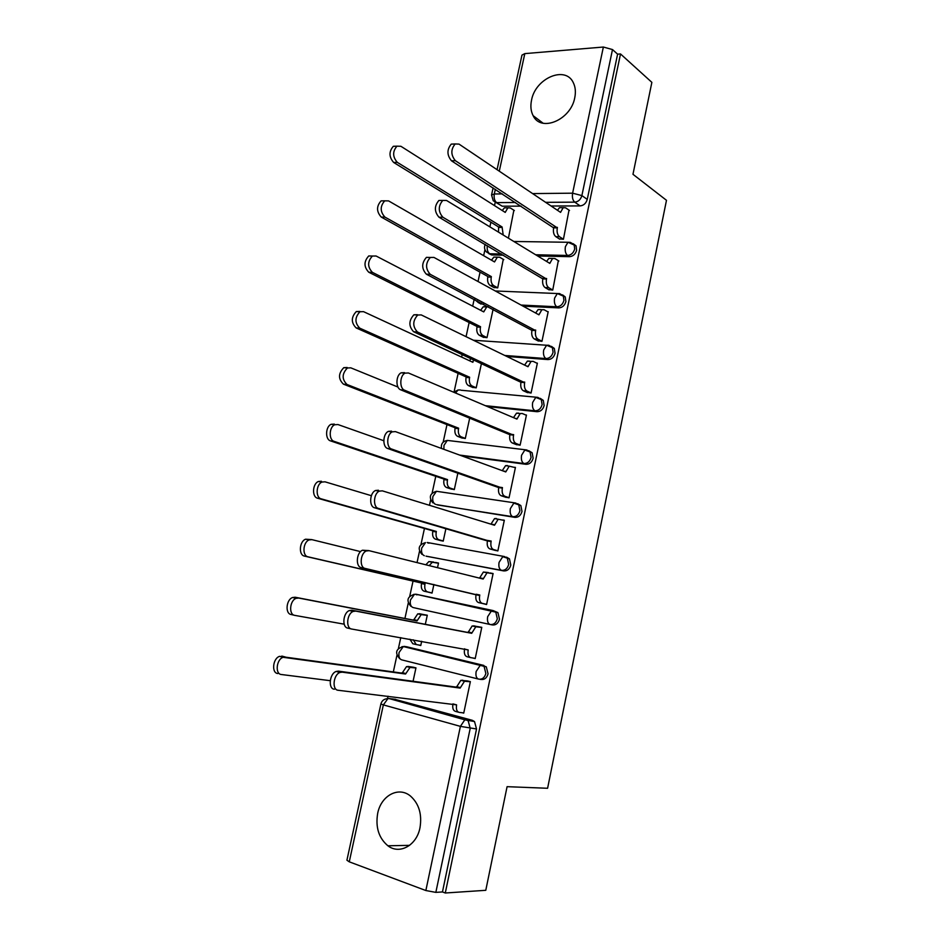 <?xml version="1.0" encoding="UTF-8"?>
<svg xmlns="http://www.w3.org/2000/svg" width="940" height="940" viewBox="0 0 940 940"><rect width="100%" height="100%" fill="white"/><g stroke="black" fill="none" stroke-linecap="round" stroke-linejoin="round"><path stroke-width="1.41" d="M531.523 100.251C530.313 106.138 530.841 111.273 533.133 115.679C540.829 132.564 570.886 120.014 574.763 97.701C575.903 92.073 575.445 87.126 573.388 82.861C565.645 65.13 535.295 78.173 531.523 100.251M377.68 813.359C375.377 827.27 378.773 838.069 387.891 845.777C399.524 854.871 416.643 845.483 419.98 827.788C422.166 814.357 419.017 803.794 410.557 796.121C398.701 786.028 381.088 795.499 377.68 813.359M537.633 255.974L569.499 256.679C573.059 256.362 575.433 254.223 576.62 250.251L576.067 245.869L573.2 243.73M523.075 306.158L558.771 307.897C562.32 307.662 564.693 305.559 565.892 301.564L565.245 296.934L562.578 294.89M506.801 356.448L547.938 359.573C551.486 359.433 553.871 357.353 555.058 353.334L554.318 348.435L551.475 346.39M487.449 406.573L537.01 411.697C540.559 411.649 542.944 409.605 544.143 405.563L543.285 400.37L540.253 398.349M461.704 455.829L525.989 464.301C529.537 464.348 531.911 462.327 533.121 458.262L532.134 452.751L528.903 450.777M436.524 504.627L514.873 517.364C518.41 517.505 520.795 515.531 522.005 511.43L520.854 505.591L517.729 503.711M426.02 556.139L503.652 570.909C507.189 571.144 509.574 569.205 510.796 565.081L509.468 558.877L506.531 557.138M413.612 594.397L415.997 594.221L493.077 610.565L491.561 610.718L487.66 616.687C487.014 620.976 487.848 623.584 490.151 624.501L492.325 624.936C495.862 625.276 498.247 623.361 499.481 619.213L497.941 612.633L493.077 610.565L495.791 612.163L497.319 618.755C496.085 622.914 493.7 624.83 490.151 624.501L413.106 607.557C410.71 606.652 409.828 604.138 410.451 600.026L414.434 594.35C407.255 596.571 406.08 600.566 410.909 606.323M479.635 679.268L480.904 679.456C484.429 679.89 486.814 678.022 488.06 673.839L486.297 666.86L481.644 665.073L484.1 666.507L485.863 673.498C484.617 677.693 482.232 679.573 478.695 679.138C476.345 678.351 475.499 675.801 476.145 671.477L480.293 665.238L481.644 665.073L404.694 646.414L403.295 646.544L399.077 652.466C398.454 656.602 399.347 659.069 401.779 659.868L478.248 679.021M495.204 202.358L494.499 205.613M490.892 222.216L489.881 226.881M484.934 249.676L483.642 255.668M480.058 272.154L478.025 281.518M474.16 299.367L472.679 306.158M469.13 322.538L466.064 336.673M462.221 354.38L461.634 357.094M458.109 373.345L454.114 391.721M446.982 424.598L443.163 442.188M435.772 476.31L432.13 493.077M430.637 499.939L429.474 505.309M424.445 528.468L420.991 544.413M419.498 551.31L417.043 562.602M413.036 581.085L409.758 596.183M408.254 603.127L404.917 618.473M400.769 637.614L398.431 648.389M396.915 655.403L393.331 671.889M388.055 696.199L387.515 698.69M497.06 169.682L521.959 55.119L524.814 53.615L603.363 47.035L612.492 49.562L617.604 54.168L587.253 199.386C586.078 203.322 583.705 205.496 580.144 205.907L551.098 206.013M521.113 206.13L502.254 206.201L493.241 200.737L491.549 194.98L494.322 193.981L502.336 193.899M651.866 82.356L620.506 53.944L445.29 893L485.78 890.309L507.083 786.674L547.597 788.272L666.484 200.302L632.973 174.3L651.866 82.356M617.604 54.168L620.506 53.944M394.353 699.184L472.338 720.322L466.017 719.664L468.214 720.909L470.212 728.359L435.843 892.377L425.855 890.533L349.269 861.827L346.919 860.218L380.888 703.966L383.356 704.906L349.269 861.827M435.843 892.377L442.458 891.943L445.29 893M462.327 712.755L463.737 713.131L470.364 681.606L466.134 680.748M413.071 681.265L415.962 667.835L411.967 667.036M417.971 644.852L420.768 645.522L421.684 641.268M472.456 657.918L475.205 658.576L481.785 627.332L477.544 626.581M425.327 624.301L427.289 615.218L423.282 614.513M428.123 592.094L432.048 593.093L433.904 584.457M482.42 603.457L486.591 604.514L493.101 573.541L490.01 572.954M437.511 567.689L438.51 563.048L435.361 562.449M439.297 540.218L443.222 541.123L445.96 528.409M493.688 549.982L497.859 550.934L504.322 520.243L502.841 519.996M449.602 511.478L448.603 511.172M450.378 488.788L454.314 489.599L457.909 472.879M504.862 496.978L509.034 497.836L515.437 467.415L514.391 467.274M461.364 437.805L465.3 438.51L469.741 417.865M515.931 444.444L520.102 445.196L526.447 415.045L525.613 414.951M472.268 387.245L476.204 387.868L481.468 363.357M526.905 392.368L531.077 393.026L537.375 363.146L536.646 363.087M483.066 337.131L487.002 337.66L493.089 309.342M537.786 340.762L541.957 341.314L548.196 311.692L547.55 311.657M493.77 287.44L497.718 287.875L503.264 259.334M548.572 289.591L552.744 290.061L558.337 260.674M559.265 238.878L563.436 239.254L569.005 210.137M503.546 255.21L491.714 254.952L486.415 251.932C484.382 249.652 483.983 247.15 485.228 244.424M483.36 304.219L479.036 303.032L474.606 299.601M528.163 450.683L528.832 450.765M406.374 646.697L483.841 665.426M508.411 238.172L513.875 210.219M488.871 253.671L491.714 254.952M477.92 302.316L481.08 304.102M429.392 543.085L427.994 543.062M418.23 594.715L416.303 594.75M405.786 646.673L404.67 646.873M496.144 202.582L502.254 206.201M442.458 891.943L476.533 728.97L474.524 721.568L472.338 720.322M470.341 681.747L464.489 681.253L460.13 688.092L456.488 687.152L460.847 680.337L468.085 681.018M458.509 712.215L455.571 711.416C453.162 710.711 452.293 708.208 452.939 703.895L456.593 704.871C455.935 709.195 456.805 711.709 459.202 712.402L463.772 712.92M334.393 689.22C327.931 688.95 329.482 673.604 336.191 671.442L338.4 671.136L456.488 687.152M460.13 688.092L342.219 672.159L339.998 672.464C333.301 674.638 331.749 690.007 338.2 690.277L456.593 704.871M415.927 667.976L409.981 667.435L405.563 674.027L283.14 657.295C276.348 659.316 274.88 674.18 281.424 674.52L330.245 680.689M277.864 673.534C271.308 673.181 272.776 658.352 279.579 656.343L402.132 673.134L406.538 666.566L411.321 667.294M413.953 667.33L407.889 666.425M402.132 673.134L405.563 674.027M481.75 627.497L475.816 626.769L471.692 633.313L468.038 632.491L472.162 625.946L481.762 627.415M470.435 657.553L467.11 656.755C464.748 655.932 463.89 653.37 464.536 649.082L464.595 648.776M351.29 628.931L347.929 628.132C341.737 627.532 342.982 612.763 349.41 610.53L351.901 610.236L468.038 632.491M471.692 633.313L355.72 611.106L353.24 611.411C346.813 613.655 345.568 628.461 351.748 629.048L468.19 649.939C467.532 654.24 468.39 656.802 470.752 657.636L475.252 658.388M493.065 573.729L487.038 572.754L483.16 579.04L369.079 550.676L366.353 550.969C360.208 553.249 359.233 567.537 365.155 568.43L479.682 595.514C479.036 599.779 479.87 602.399 482.197 603.351L478.542 602.587C476.216 601.635 475.37 599.027 476.016 594.762L361.324 567.654C355.39 566.761 356.366 552.497 362.523 550.229L368.691 550.593M479.529 578.135L483.383 572.049L488.389 572.554M486.615 604.397L478.542 602.587M486.626 604.35L482.197 603.351M479.788 594.996L476.134 594.245M427.254 615.383L421.19 614.596L417.031 620.929L298.72 598.052L296.206 598.322C289.696 600.413 288.521 614.736 294.808 615.383L344.181 624.172M413.306 639.811L416.22 644.546L420.803 645.334M415.891 644.476L412.789 643.724L409.875 639.212M294.338 615.265L291.236 614.525C284.949 613.879 286.113 599.591 292.622 597.499L295.148 597.229L413.588 620.141L417.76 613.832L422.706 614.466M427.265 615.3L419.264 613.702M413.588 620.141L417.031 620.929M432.071 592.976L424.128 591.201C421.743 590.238 420.862 587.7 421.496 583.564L424.939 584.269C424.316 588.417 425.186 590.966 427.571 591.918L432.083 592.928M438.463 563.236L432.329 562.226L429.204 565.621M360.561 551.615L311.927 539.654L309.166 539.913C302.927 542.063 302.022 555.893 308.05 556.821L425.056 583.764M421.602 583.059L304.466 556.092C298.438 555.164 299.331 541.37 305.571 539.219L311.528 539.572M425.844 564.787L428.875 561.556L433.704 562.049M504.275 520.455L498.177 519.221L494.511 525.249L382.322 490.845L379.372 491.115C373.486 493.43 372.745 507.248 378.432 508.423L491.068 541.569C490.422 545.823 491.244 548.478 493.535 549.571L489.869 548.913C487.59 547.832 486.767 545.165 487.402 540.935L374.59 507.776C368.891 506.601 369.632 492.819 375.518 490.504L378.479 490.245M490.95 524.156L494.522 518.621L496.297 518.492M495.709 550.546L489.869 548.913M497.895 550.793L493.535 549.571M491.173 541.052L487.507 540.418M515.379 467.638L509.233 466.158L505.767 471.939L395.423 431.613L392.274 431.848C386.634 434.186 386.105 447.581 391.569 449.014L502.348 488.119C501.713 492.337 502.524 495.051 504.768 496.25L501.102 495.709C498.858 494.499 498.047 491.796 498.682 487.578L387.727 448.509C382.251 447.064 382.78 433.704 388.408 431.366L391.569 431.143M506.061 497.389L501.102 495.709M502.265 470.658L505.555 465.664L507.471 465.559M509.057 497.707L504.768 496.25M502.465 487.602L498.788 487.073M526.4 415.292L522.217 413.483L520.184 413.553L516.929 419.099L408.395 372.969L405.058 373.145C399.676 375.495 399.324 388.514 404.576 390.206L513.534 435.138C512.911 439.332 513.698 442.094 515.907 443.422L512.241 442.975C510.021 441.647 509.233 438.898 509.868 434.703L400.722 389.818C395.458 388.138 395.811 375.142 401.192 372.804L404.529 372.628M516.824 444.796L512.241 442.975M513.487 417.642L516.518 413.165L518.551 413.095M520.126 445.102L515.907 443.422M513.651 434.632L509.974 434.198M441.353 540.782L435.361 539.125C433.023 538.056 432.153 535.459 432.788 531.359L436.242 531.958C435.608 536.082 436.466 538.679 438.815 539.748L443.257 540.97M371.37 495.697L325.017 481.821L322.009 482.055C316.052 484.264 315.382 497.636 321.163 498.823L436.348 531.452M432.894 530.853L317.579 498.212C311.774 497.037 312.444 483.689 318.413 481.491L321.421 481.257M451.588 489.188L446.512 487.507C444.197 486.321 443.351 483.689 443.974 479.6L447.428 480.105C446.805 484.194 447.652 486.838 449.954 488.024L454.337 489.47M383.779 440.731L337.965 424.551L334.757 424.751C329.059 426.983 328.589 439.955 334.158 441.377L447.546 479.612M444.079 479.106L330.551 440.907C324.981 439.474 325.44 426.537 331.15 424.304L334.358 424.105M462.257 438.146L457.557 436.336C455.277 435.044 454.443 432.353 455.066 428.288L458.532 428.699C457.909 432.764 458.744 435.455 461.011 436.759L465.324 438.416M397.984 387.069L350.796 367.834L347.412 367.987C341.866 373.791 341.749 379.29 347.024 384.495L458.638 428.205M455.172 427.794L343.417 384.143C338.13 378.938 338.247 373.45 343.793 367.657L347.177 367.505M537.316 363.416L533.203 361.383L531.065 361.406L527.986 366.729L421.238 314.912L417.748 315.018C412.543 320.881 412.448 326.532 417.466 331.973L524.626 382.627C523.991 386.798 524.767 389.606 526.941 391.052L523.274 390.711C521.089 389.266 520.313 386.469 520.948 382.298L413.6 331.714C408.583 326.286 408.665 320.646 413.87 314.806L417.372 314.688M527.634 392.709L523.274 390.711M524.614 365.096L527.387 361.125L529.526 361.101M531.1 392.955L526.941 391.052M524.731 382.122L521.054 381.805M472.985 387.574L468.508 385.6C466.264 384.19 465.453 381.464 466.064 377.422L469.53 377.727C468.919 381.781 469.73 384.519 471.974 385.929L476.216 387.797M473.678 359.714L472.867 362.299L363.51 311.645L359.95 311.751C354.697 317.414 354.639 322.878 359.773 328.166L469.636 377.245M466.17 376.94L356.143 327.919C351.008 322.655 351.066 317.191 356.319 311.551L359.879 311.446M469.683 360.831L470.822 358.387M548.138 311.986L544.084 309.73L541.851 309.718L538.937 314.829L433.951 257.419L430.32 257.454C425.385 263.176 425.35 268.793 430.214 274.304L535.612 330.586C534.989 334.734 535.741 337.589 537.891 339.14L534.214 338.905C532.063 337.343 531.3 334.499 531.923 330.363L426.337 274.175C421.473 268.675 421.508 263.059 426.443 257.36L430.32 257.454M538.409 341.079L534.214 338.905M535.647 313.032L538.162 309.53L540.406 309.554M541.969 341.267L537.891 339.14M535.718 330.081L532.028 329.858M483.689 337.437L479.365 335.31C477.156 333.782 476.357 331.021 476.968 326.991L480.446 327.202C479.835 331.232 480.622 334.005 482.831 335.533L487.014 337.601M488.048 306.687L486.697 306.945L483.748 311.904L376.094 256.009L372.393 256.044C367.411 261.567 367.411 267.007 372.393 272.353L480.552 326.721M477.074 326.509L368.762 272.236C363.768 266.901 363.768 261.473 368.75 255.95L372.393 256.044M480.634 310.294L483.219 306.781L485.51 306.804M558.865 261.003L554.87 258.547L552.556 258.465L549.806 263.388L446.547 200.479L442.787 200.432C438.111 206.013 438.122 211.606 442.846 217.211L546.504 279.004C545.881 283.128 546.622 286.019 548.737 287.687L545.047 287.546C542.944 285.877 542.192 282.987 542.815 278.875L438.968 217.199C434.233 211.618 434.21 206.036 438.898 200.467L442.54 200.443M549.125 289.92L545.047 287.546M546.598 261.426L548.866 258.382L551.157 258.441M552.755 290.037L548.737 287.687M546.61 278.51L542.921 278.381M494.322 287.746L490.128 285.431C487.954 283.81 487.167 280.99 487.778 276.995L491.256 277.112C490.645 281.119 491.432 283.939 493.606 285.572L497.718 287.84M503.793 259.64L499.704 257.255L497.319 257.184L494.534 261.943L388.561 200.89L384.73 200.843C379.995 206.248 380.054 211.665 384.895 217.081L491.362 276.63M487.884 276.513L381.252 217.081C376.399 211.665 376.341 206.26 381.088 200.866L384.765 200.831M491.491 260.192L493.841 257.102L496.203 257.149M569.499 210.466L565.574 207.799L563.166 207.67L560.569 212.381L459.014 144.102L455.16 143.961C450.707 149.413 450.765 154.983 455.348 160.67L557.303 227.868C556.68 231.969 557.408 234.906 559.476 236.692L555.798 236.645C553.719 234.871 552.99 231.933 553.601 227.833L451.459 160.787C446.864 155.112 446.805 149.554 451.259 144.114L454.666 143.985M559.77 239.195L555.798 236.645M557.455 210.29L559.476 207.67L561.662 207.67M563.436 239.242L559.476 236.692M557.408 227.374L553.707 227.351M498.505 232.133L498.599 226.951L502.089 226.975L503.182 234.988M514.356 210.537L510.326 207.952L507.859 207.822L505.227 212.405L400.91 146.287L396.974 146.158C392.462 151.446 392.568 156.839 397.279 162.338L502.089 226.975M498.599 226.951L393.625 162.444C388.913 156.957 388.808 151.575 393.32 146.299L396.88 146.217M502.265 210.525L504.38 207.834L506.625 207.822M570.322 242.379L574.14 244.623L574.692 249.018C573.506 252.989 571.132 255.139 567.56 255.457L535.659 254.763M569.499 256.679L567.56 255.457C565.504 253.706 564.776 250.78 565.398 246.656L567.983 242.273L570.31 242.367M559.817 293.726L563.295 295.795L563.929 300.436C562.731 304.431 560.357 306.546 556.797 306.781L521.066 305.054M558.771 307.897L556.797 306.781C554.706 305.147 553.966 302.257 554.588 298.109L557.326 293.538L559.57 293.574M549.348 345.556L552.332 347.401L553.072 352.312C551.874 356.331 549.501 358.422 545.94 358.563L504.757 355.461M547.938 359.573L545.94 358.563C543.802 357.047 543.05 354.192 543.684 350.032L546.587 345.25L548.737 345.238M460.953 390.229L537.798 397.362L541.264 399.453L542.121 404.647C540.911 408.7 538.538 410.757 534.978 410.804L485.369 405.68M537.01 411.697L534.978 410.804C532.816 409.394 532.04 406.597 532.674 402.402L535.753 397.42L543.285 400.37M447.64 440.449L526.764 449.954L530.078 451.94L531.065 457.451C529.855 461.54 527.469 463.549 523.921 463.514L459.566 455.054M525.989 464.301L523.921 463.514C521.723 462.221 520.936 459.472 521.571 455.254L524.837 450.037L532.134 452.751M436.489 491.291L515.637 503.006L518.774 504.886L519.914 510.737C518.704 514.85 516.319 516.824 512.77 516.695L437.64 504.98M514.873 517.364L512.77 516.695C510.526 515.531 509.727 512.829 510.373 508.587L513.839 503.123L520.854 505.591M427.195 542.486L504.416 556.539L507.341 558.301L508.669 564.505C507.436 568.641 505.05 570.592 501.514 570.345L426.548 556.28M503.652 570.909L501.514 570.345C499.234 569.311 498.423 566.655 499.07 562.39L502.747 556.692L509.468 558.877M580.144 205.907L574.751 202.159L545.611 202.323M515.531 202.5L496.626 202.605C494.487 200.808 493.723 197.941 494.322 193.981L495.333 189.339M532.616 193.593L572.613 193.182L603.363 47.035M524.814 53.615L499.281 171.174M395.599 699.325L389.089 698.561L464.818 719.817L389.089 698.561L386.152 698.82M425.855 890.533L460.4 726.373L383.356 704.906L387.844 698.702C384.213 698.784 381.899 700.535 380.9 703.931M501.537 254.023L489.693 253.765C487.625 252.19 486.826 249.476 487.296 245.645M481.315 303.138L479.036 303.032L477.25 301M406.961 646.791L402.026 646.626M458.755 390.018L460.224 389.924M415.997 594.221L497.941 612.633M421.931 554.341C417.384 548.702 418.57 544.789 425.479 542.603L421.731 548.032C421.108 552.121 421.966 554.682 424.328 555.705M432.87 502.829C428.593 497.295 429.78 493.453 436.442 491.291L432.905 496.485C432.282 500.55 433.14 503.159 435.455 504.298M441.495 448.451C440.801 443.962 442.752 441.283 447.311 440.413L443.986 445.384L443.868 449.32M453.656 392.215L458.109 389.959L455.512 393.002M476.533 728.97L460.4 726.373L464.818 719.817L474.524 721.568M587.253 199.386L581.884 195.591C580.697 199.562 578.323 201.748 574.751 202.159C572.707 200.291 571.99 197.294 572.613 193.182L581.884 195.591L612.492 49.562M460.248 687.563L456.593 686.623M465.805 681.101L462.163 680.172M342.219 672.159L338.4 671.136M402.238 672.629L405.68 673.51M281.824 656.073L285.384 657.025M471.81 632.796L468.155 631.962M477.297 626.604L473.643 625.793M468.19 649.939L464.536 649.082M355.72 611.106L351.901 610.236M483.266 578.523L479.6 577.806M479.682 595.514L476.016 594.762M365.155 568.43L361.324 567.654M413.694 619.636L417.137 620.412M295.148 597.229L298.72 598.052M421.496 583.564L424.939 584.269M424.128 591.201L427.571 591.918M304.466 556.092L308.05 556.821M494.616 524.731L490.95 524.12M491.068 541.569L487.402 540.935M378.432 508.423L374.59 507.776M505.873 471.422L503.476 471.093M502.348 488.119L498.682 487.578M391.569 449.014L387.727 448.509M517.035 418.594L515.296 418.406M513.534 435.138L509.868 434.703M404.576 390.206L400.722 389.818M432.788 531.359L436.242 531.958M435.361 539.125L438.815 539.748M317.579 498.212L321.163 498.823M443.974 479.6L447.428 480.105M446.512 487.507L449.954 488.024M330.551 440.907L334.158 441.377M455.066 428.288L458.532 428.699M457.557 436.336L461.011 436.759M343.417 384.143L347.024 384.495M528.092 366.236L526.729 366.118M524.626 382.627L520.948 382.298M417.466 331.973L413.6 331.714M466.064 377.422L469.53 377.727M468.508 385.6L471.974 385.929M471.575 361.7L472.973 361.818M356.143 327.919L359.773 328.166M539.043 314.336L537.927 314.277M535.612 330.586L531.923 330.363M430.214 274.304L426.337 274.175M476.968 326.991L480.446 327.202M479.365 335.31L482.831 335.533M482.702 311.363L483.853 311.422M368.762 272.236L372.393 272.353M549.912 262.894L548.948 262.871M546.504 279.004L542.815 278.875M442.846 217.211L438.968 217.199M487.778 276.995L491.256 277.112M490.128 285.431L493.606 285.572M493.664 261.449L494.64 261.473M381.252 217.081L384.895 217.081M560.675 211.9L559.841 211.9M557.303 227.868L553.601 227.833M455.348 160.67L451.459 160.787M498.494 227.421L501.984 227.445M504.486 211.935L505.332 211.935M393.625 162.444L397.279 162.338M543.144 123.246L533.133 115.679M409.582 845.354L387.891 845.777M486.297 666.86L403.295 646.544C395.822 648.811 394.659 652.889 399.805 658.764M554.318 348.435L546.587 345.25L473.419 340.245M565.245 296.934L557.326 293.538L495.321 290.977M576.067 245.869L567.983 242.273L513.839 241.474M493.101 187.894L491.573 194.862M464.489 681.253L460.847 680.337M339.998 672.464L336.191 671.442M406.538 666.566L409.981 667.435M279.579 656.343L283.14 657.295M475.816 626.769L472.162 625.946M353.24 611.411L349.41 610.53M487.038 572.754L483.383 572.049M366.353 550.969L362.523 550.229M417.76 613.832L421.19 614.596M292.622 597.499L296.206 598.322M428.875 561.556L432.329 562.226M305.571 539.219L309.166 539.913M498.177 519.221L494.522 518.621M379.372 491.115L375.518 490.504M509.233 466.158L505.555 465.664M392.274 431.848L388.408 431.366M520.184 413.553L516.518 413.165M405.058 373.145L401.192 372.804M318.413 481.491L322.009 482.055M331.15 424.304L334.757 424.751M343.793 367.657L347.412 367.987M531.065 361.406L527.387 361.125M417.748 315.018L413.87 314.806M356.319 311.551L359.95 311.751M541.851 309.718L538.162 309.53M483.219 306.781L486.697 306.945M552.556 258.465L548.866 258.382M442.787 200.432L438.898 200.467M493.841 257.102L497.319 257.184M381.088 200.866L384.73 200.843M563.166 207.67L559.476 207.67M455.16 143.961L451.259 144.114M504.38 207.834L507.859 207.822M393.32 146.299L396.974 146.158"/></g></svg>
